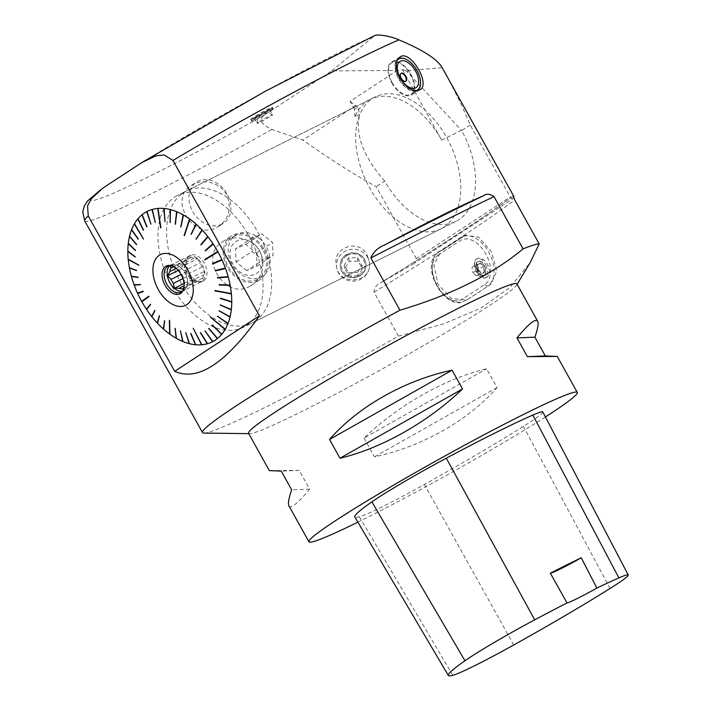 <?xml version="1.0" encoding="UTF-8"?>
<svg xmlns="http://www.w3.org/2000/svg" width="711" height="711" viewBox="0 0 711 711"><rect width="100%" height="100%" fill="white"/><g stroke="black" fill="none" stroke-linecap="round" stroke-linejoin="round"><path stroke-width="0.53" stroke-dasharray="3.56 2.67" d="M142.609 301.206L141.862 301.74M143.098 291.146L137.516 293.163M135.01 284.649L134.068 284.729M132.344 276.321L131.331 276.17M130.415 267.994L129.366 267.612M128.193 259.195L129.251 259.791M128.878 251.845L127.838 251.063M129.304 244.273L128.3 243.322M130.513 237.207L129.571 236.114M132.504 230.755L131.642 229.537M134.459 223.707L135.232 225.014M138.672 220.081L138.005 218.712M142.76 216.037L142.2 214.633M147.435 212.945L146.99 211.523M152.625 210.856L152.305 209.443M158.046 208.421L158.251 209.816M164.223 209.825L164.134 208.474M170.436 210.9L170.462 209.603M176.808 213.016L176.941 211.789M183.225 216.144L183.465 214.998M189.935 219.184L189.588 220.232M195.792 225.218L196.245 224.267M201.755 231.013L202.288 230.177M207.354 237.545L207.985 236.816M212.527 244.691L213.229 244.086M205.23 259.764L217.948 251.872M212.385 263.594L221.876 259.631M215.255 270.518L225.369 268.047M217.53 277.548L228.133 276.606M219.184 284.578L230.142 285.164M230.328 293.403L231.351 293.59M220.508 298.193L231.75 301.748M220.17 304.575L231.333 309.507M219.157 310.52L230.097 316.75M217.504 315.951L228.071 323.354M224.258 328.366L225.28 329.229M212.34 324.918L221.779 334.268M208.918 328.322L217.61 338.4M204.75 331.05L205.186 330.748L212.847 341.556M200.671 332.668L207.559 343.689M201.133 343.413L201.835 344.764M190.983 333.566L195.765 344.755M185.793 332.686L189.446 343.68M180.478 330.935L182.967 341.547M175.119 328.349L176.444 338.392M169.947 332.944L169.973 334.259M164.605 320.821L163.654 329.22M159.628 316.004L157.593 323.345M154.936 310.574L151.878 316.742M150.599 304.628L146.608 309.498M545.426 416.948A153.558 8.843 -29.1 0 1 357.882 522.15M248.539 433.266A153.558 8.843 150.9 0 0 249.641 433.666A153.558 8.843 150.9 0 0 348.994 387.06A153.558 8.843 150.9 0 0 490.403 304.948A153.558 8.843 150.9 0 0 516.648 285.049A153.558 8.843 150.9 0 0 516.897 283.902M364.059 438.083L374.501 456.835C421.534 446.952 468.673 420.308 497.051 387.566L486.608 368.813C445.379 378.465 398.249 405.11 364.059 438.083L486.608 368.813M288.906 505.797C290.915 508.907 297.82 503.361 309.632 489.141L299.198 470.389L269.318 470.602M542.831 411.998A73.713 4.239 -29.1 0 1 523.42 426.378A171.991 9.901 -29.1 0 1 424.396 484.467A73.713 4.239 -29.1 0 1 359.402 516.835A171.991 9.901 -29.1 0 1 354.816 516.959M497.051 387.566L374.501 456.835M309.632 489.141L291.679 489.861M299.198 470.389L281.245 471.109M174.728 197A73.713 45.806 63.5 0 1 177.652 195.321A73.713 45.806 63.5 0 1 251.516 240.878A73.713 45.806 63.5 0 1 243.375 327.282A73.713 45.806 63.5 0 1 170.747 284.142A73.713 45.806 63.5 0 1 174.728 197M217.068 227.324L218.908 226.249C229.306 218.277 231.866 207.808 226.613 194.85C219.975 182.034 201.755 178.061 191.339 185.438C167.796 198.671 193.73 241.464 217.068 227.324M221.859 224.187A24.627 19.241 -123.2 0 1 193.205 212.287A24.627 19.241 -123.2 0 1 196.405 182.105A24.627 19.241 -123.2 0 1 197.951 181.225A24.627 19.241 -123.2 0 1 226.569 193.072A24.627 19.241 -123.2 0 1 223.405 223.298A24.627 19.241 -123.2 0 1 221.859 224.187M203.897 433.079A193.445 11.136 150.9 0 0 398.489 336.134L442.98 324.1L480.938 308.094L510.089 287.377L530.13 262.661M249.845 286.222L251.801 285.075C262.83 276.615 265.576 265.514 260.03 251.765C253 238.158 233.617 233.99 222.57 241.811C197.685 255.8 225.156 301.171 249.845 286.222M367.16 255.196L369.285 261.426C373.595 283.422 337.787 286.96 336.303 265.114C332.241 246.788 359.642 238.416 367.16 255.196M512.267 199.124L510.267 196.991L416.282 258.591L414.566 263.159L512.267 199.124A193.445 11.136 150.9 0 0 513.538 197.418M416.282 258.591L376.226 186.629C354.309 174.657 329.868 159.14 302.904 140.076L271.878 129.464C261.293 124.576 258.662 119.857 263.977 115.298L331.753 70.878L397.129 70.505L402.497 69.714L405.252 70.46L409.163 70.433L442.198 67.705C453.911 88.839 463.252 107.948 470.211 125.029L510.267 196.991M513.191 195.969A494.625 28.476 -29.1 0 1 380.9 282.658A193.445 11.136 150.9 0 0 414.566 263.159M398.489 336.134L374.039 292.203C374.164 287.822 376.457 284.64 380.9 282.658L380.225 283.058C440.349 246.113 484.689 217.051 513.244 195.872M270.322 108.987A12.443 0.72 150.9 0 0 272.473 107.29A12.443 0.72 150.9 0 0 264.856 110.747A12.443 0.72 150.9 0 0 252.885 117.679A12.443 0.72 150.9 0 0 250.734 119.386A12.443 0.72 150.9 0 0 258.351 115.92A12.443 0.72 150.9 0 0 270.322 108.987M331.753 70.878L374.733 35.559M470.211 125.029L461.697 130.611A73.713 45.806 63.5 0 1 455.875 221.432A73.713 45.806 63.5 0 1 384.74 181.047L376.226 186.629M464.256 235.874L465.314 235.27L478.796 237.19L491.541 251.925L496.749 271.087L491.097 284.098A489.71 28.191 -29.1 0 1 468.078 299.091L466.887 299.766L451.663 298.718L437.976 284.418L433.879 264.714L441.238 250.867A489.71 28.191 150.9 0 0 464.256 235.874L441.238 250.867M354.896 116.746L354.46 109.21L357.802 107.548L359.686 114.355L354.896 116.746A73.713 45.806 -116.5 0 1 367.409 101.024A73.713 45.806 -116.5 0 1 370.333 99.344L177.652 195.321M354.46 109.21L350.079 101.344L397.129 70.505M357.802 107.548L350.079 101.344M257.418 279.432A24.574 19.197 -123.2 0 1 228.826 267.558A24.574 19.197 -123.2 0 1 232.017 237.447A24.574 19.197 -123.2 0 1 261.541 247.472A24.574 19.197 -123.2 0 1 258.955 278.543A24.574 19.197 -123.2 0 1 257.418 279.432M258.164 280.765A26.103 20.397 -123.2 0 1 227.787 268.154A26.103 20.397 -123.2 0 1 231.182 236.159A26.103 20.397 -123.2 0 1 262.546 246.815A26.103 20.397 -123.2 0 1 259.799 279.832A26.103 20.397 -123.2 0 1 258.164 280.765M258.813 237.998A24.574 19.197 -123.2 0 1 262.617 276.144A24.574 19.197 -123.2 0 1 261.079 277.023A24.574 19.197 -123.2 0 1 232.488 265.159A24.574 19.197 -123.2 0 1 235.688 235.048A24.574 19.197 -123.2 0 1 258.813 237.998M402.497 69.714L441.673 140.111A73.713 45.806 -116.5 0 0 370.333 99.344M405.252 70.46L407.119 71.775L461.697 130.611M409.163 70.433L407.119 71.775M355.811 105.397L302.904 140.076M384.74 181.047C363.294 156.802 354.94 134.566 359.686 114.355M367.427 257.053A16.584 15.918 -8.4 0 1 369.48 262.741A16.584 15.918 -8.4 0 1 355.393 280.907A16.584 15.918 -8.4 0 1 336.659 267.585A16.584 15.918 -8.4 0 1 347.679 250.156A16.584 15.918 -8.4 0 1 367.427 257.053M341.947 271.789A12.896 12.38 -8.4 0 1 340.356 267.363A12.896 12.38 -8.4 0 1 348.923 253.809A12.896 12.38 -8.4 0 1 364.29 259.177A12.896 12.38 -8.4 0 1 365.881 263.594A12.896 12.38 -8.4 0 1 357.313 277.148A12.896 12.38 -8.4 0 1 341.947 271.789M364.236 258.857A12.896 12.38 -8.4 0 1 365.827 263.283A12.896 12.38 -8.4 0 1 354.878 277.406A12.896 12.38 -8.4 0 1 340.311 267.043A12.896 12.38 -8.4 0 1 348.879 253.489A12.896 12.38 -8.4 0 1 364.236 258.857M253.845 119.404A12.443 0.72 -29.1 0 1 265.487 112.649A12.443 0.72 -29.1 0 1 273.388 108.987A12.443 0.72 -29.1 0 1 273.433 109.014A12.443 0.72 -29.1 0 1 262.91 115.689A12.443 0.72 -29.1 0 1 251.694 121.11A12.443 0.72 -29.1 0 1 251.694 121.066A12.443 0.72 -29.1 0 1 253.845 119.404M477.285 270.811A7.679 4.239 67.3 0 1 477.89 261.328A7.679 4.239 67.3 0 1 484.422 266.003A7.679 4.239 67.3 0 1 483.818 275.495A7.679 4.239 67.3 0 1 477.285 270.811M484.573 265.941A7.679 4.239 67.3 0 1 483.969 275.433A7.679 4.239 67.3 0 1 477.09 269.984A7.679 4.239 67.3 0 1 478.041 261.266A7.679 4.239 67.3 0 1 484.573 265.941M474.584 265.212C476.53 273.815 480.494 277.868 486.484 277.379C490.092 274.988 490.439 270.651 487.524 264.376C484.449 259.471 481.134 257.498 477.588 258.457C475.41 259.506 474.415 261.755 474.584 265.212M485.853 265.079A10.443 5.768 67.3 0 1 485.035 277.983A10.443 5.768 67.3 0 1 475.686 270.571A10.443 5.768 67.3 0 1 476.974 258.715A10.443 5.768 67.3 0 1 485.853 265.079M391.797 82.814A19.197 10.389 58.8 0 0 411.296 94.981A19.197 10.389 58.8 0 0 410.229 73.18A19.197 10.389 58.8 0 0 391.397 62.15A19.197 10.389 58.8 0 0 391.797 82.814M392.179 82.645A18.424 9.981 58.8 0 0 410.905 94.323A18.424 9.981 58.8 0 0 409.874 73.393A18.424 9.981 58.8 0 0 391.797 62.808A18.424 9.981 58.8 0 0 392.179 82.645M251.561 238.354L252.103 251.463L262.839 260.093L273.033 255.605L272.5 242.495L261.764 233.866L251.561 238.354L235.528 248.859L245.73 244.371L256.467 253L257 266.11L246.806 270.598L262.839 260.093M257 266.11L273.033 255.605M256.467 253L272.5 242.495M245.73 244.371L261.764 233.866M246.806 270.598L236.07 261.968L235.528 248.859M236.07 261.968L252.103 251.463M253.756 243.846A19.046 14.878 -123.2 0 1 255 274.339A19.046 14.878 -123.2 0 1 230.044 254.271A19.046 14.878 -123.2 0 1 253.756 243.846M269.576 110.045A10.949 0.631 -29.1 0 1 258.751 116.302A10.949 0.631 -29.1 0 1 252.334 119.155A10.949 0.631 -29.1 0 1 254.227 117.697A10.949 0.631 -29.1 0 1 264.474 111.751A10.949 0.631 -29.1 0 1 271.433 108.525A10.949 0.631 -29.1 0 1 269.576 110.045M255.702 116.96A8.843 0.507 150.9 0 0 254.174 118.177A8.843 0.507 150.9 0 0 262.146 114.32A8.843 0.507 150.9 0 0 269.629 109.574A8.843 0.507 150.9 0 0 264.216 112.036A8.843 0.507 150.9 0 0 255.702 116.96M258.617 122.203A8.843 0.507 150.9 0 0 257.089 123.394A8.843 0.507 150.9 0 0 257.089 123.412A8.843 0.507 150.9 0 0 265.07 119.555A8.843 0.507 150.9 0 0 272.544 114.809A8.843 0.507 150.9 0 0 272.535 114.8A8.843 0.507 150.9 0 0 267.025 117.333A8.843 0.507 150.9 0 0 258.617 122.203M224.374 328.162L210.518 316.839M230.32 293.243L215.086 290.541M205.319 250.903L212.562 244.744M201.009 244.931L207.416 237.625M196.343 239.474L201.844 231.111M191.375 234.612L195.916 225.316M189.73 220.339L184.433 235.741M180.887 226.996L183.394 216.242M175.528 224.356L177.003 213.096M170.205 222.561L170.658 210.954M164.996 221.628L164.445 209.843M158.482 209.789L160.917 227.778M155.282 222.41L152.856 210.794M154.998 222.49L155.513 222.365M150.919 224.116L147.657 212.829M150.661 224.241L151.159 224.063M146.981 226.658L142.955 215.868M146.75 226.845L147.221 226.605M143.524 230.009L138.841 219.877M143.329 230.24L143.773 229.955M135.374 224.765L143.524 239.012M138.29 238.896L132.61 230.48M136.592 244.291L130.584 236.923M135.543 250.21L129.331 243.989M135.499 250.592L135.801 250.139M135.161 256.564L128.878 251.57M135.161 256.964L135.419 256.475M129.233 259.542L138.876 265.159M136.405 270.153L130.38 267.789M136.485 270.58L136.663 270.056M138.023 277.183L132.308 276.17M138.138 277.61L138.272 277.077M140.263 284.213L134.983 284.56M140.423 284.64L140.511 284.107M142.627 301.242L149.221 296.496L148.999 296.087M170.178 333.103L169.609 320.181M201.4 343.386L193.09 328.135M203.746 280.649A14.344 8.914 -116.5 0 0 204.519 263.701A14.344 8.914 -116.5 0 0 190.388 255.302A14.344 8.914 -116.5 0 0 188.806 272.117A14.344 8.914 -116.5 0 0 203.177 280.978A14.344 8.914 -116.5 0 0 203.746 280.649M201.595 281.725A14.344 8.914 63.5 0 1 201.026 282.054A14.344 8.914 63.5 0 1 186.646 273.193A14.344 8.914 63.5 0 1 188.237 256.378A14.344 8.914 63.5 0 1 202.368 264.768A14.344 8.914 63.5 0 1 201.595 281.725M197.622 258.742L199.987 262.99A12.594 7.83 63.5 0 1 202.2 266.963L204.564 271.22L203.542 274.784A12.594 7.83 63.5 0 1 202.591 278.117L201.569 281.689L198.182 281.005A12.594 7.83 63.5 0 1 195.018 280.374L191.632 279.69L189.268 275.441A12.594 7.83 63.5 0 1 187.055 271.469L184.691 267.212L185.713 263.648A12.594 7.83 63.5 0 1 186.664 260.315L187.686 256.742L191.072 257.426A12.594 7.83 63.5 0 1 194.236 258.057L197.622 258.742L180.487 267.274L184.051 270.935L199.987 262.99M187.055 271.469L181.074 274.446M178.212 270.438L184.691 267.212M176.132 268.42L185.713 263.648M184.051 283.467L191.632 279.69M182.949 278.588L189.268 275.441M195.018 280.374L184.131 285.795M202.591 278.117L186.655 286.062L184.433 290.221L201.569 281.689M183.865 288.142L198.182 281.005M184.433 290.221L183.491 289.528M202.2 266.963L186.264 274.899L187.428 279.752L204.564 271.22M187.428 279.752L187.606 282.72L203.542 274.784M186.664 260.315L173.724 266.758M170.658 265.772L170.551 265.274L187.686 256.742M170.551 265.274L175.137 265.363L191.072 257.426M194.236 258.057L178.301 265.994L179.847 266.758A14.433 8.967 -116.5 0 0 170.96 264.874A14.433 8.967 -116.5 0 0 170.391 265.203A14.433 8.967 -116.5 0 0 169.574 265.861M183.465 289.59A14.433 8.967 -116.5 0 0 183.785 288.95A14.433 8.967 -116.5 0 0 182.416 275.299A14.433 8.967 -116.5 0 0 172.338 265.985A14.433 8.967 -116.5 0 0 171.635 265.852M182.212 291.243A14.433 8.967 -116.5 0 0 183.838 290.719A14.433 8.967 -116.5 0 0 187.686 282.489A14.433 8.967 -116.5 0 0 179.847 266.758M186.655 286.062A12.594 7.83 -116.5 0 0 187.606 282.72M186.264 274.899A12.594 7.83 -116.5 0 0 184.051 270.935M178.301 265.994A12.594 7.83 -116.5 0 0 175.137 265.363M405.661 81.303A4.604 2.497 -121.2 0 1 405.448 81.463A4.604 2.497 -121.2 0 1 400.764 78.53A4.604 2.497 -121.2 0 1 400.675 73.588A4.604 2.497 -121.2 0 1 400.906 73.473M397.333 60.097A18.122 9.812 58.8 0 0 399.644 79.739A18.122 9.812 58.8 0 0 415.997 90.635M406.061 59.36A18.424 9.981 -121.2 0 1 416.939 70.647A18.424 9.981 -121.2 0 1 420.557 83.267M416.966 90.626A18.424 9.981 -121.2 0 1 398.587 78.761A18.424 9.981 -121.2 0 1 397.813 59.182M484.342 271.7L483.524 266.643A5.439 3.004 -112.7 0 0 480.201 263.292A5.439 3.004 -112.7 0 0 477.676 264.999A5.439 3.004 -112.7 0 0 478.485 270.056L481.818 273.406L484.342 271.7A5.439 3.004 -112.7 0 0 483.524 266.643L477.863 269.007L474.53 265.656L472.975 266.634L472.006 267.363L472.815 272.429L478.485 270.056A5.439 3.004 -112.7 0 0 481.818 273.406A5.439 3.004 -112.7 0 0 484.342 271.7L476.148 275.779L472.815 272.429M478.485 270.056L477.676 264.999L480.201 263.292L483.524 266.643M480.201 263.292L474.53 265.656M477.676 264.999L472.006 267.363M476.148 275.779L481.818 273.406M477.863 269.007L478.672 274.064M477.783 261.799A7.332 4.053 67.3 0 1 484.413 266.047A7.332 4.053 67.3 0 1 484.227 274.899A7.332 4.053 67.3 0 1 477.605 270.642A7.332 4.053 67.3 0 1 477.783 261.799M357.989 275.904L349.128 275.992L344.711 268.669L349.154 261.248L358.015 261.159L362.432 268.491L357.989 275.904L357.491 272.491L361.926 265.07L357.509 257.738L348.648 257.826L344.213 265.247L348.63 272.58L349.128 275.992M344.213 265.247L344.711 268.669M348.648 257.826L349.154 261.248M357.509 257.738L358.015 261.159M361.926 265.07L362.432 268.491M348.63 272.58L357.491 272.491M347.217 255.445A11.749 11.278 -8.4 0 1 363.241 259.417A11.749 11.278 -8.4 0 1 358.922 274.881A11.749 11.278 -8.4 0 1 342.889 270.909A11.749 11.278 -8.4 0 1 347.217 255.445M444.011 227.12A73.713 45.806 -116.5 0 0 447.992 139.987A73.713 45.806 -116.5 0 0 375.355 96.847A73.713 45.806 -116.5 0 0 367.223 183.242A73.713 45.806 -116.5 0 0 441.087 228.8A73.713 45.806 -116.5 0 0 444.011 227.12M254.92 321.31A73.713 45.806 -116.5 0 0 258.893 234.177A73.713 45.806 -116.5 0 0 186.264 191.037A73.713 45.806 -116.5 0 0 178.123 277.432A73.713 45.806 -116.5 0 0 251.996 322.99A73.713 45.806 -116.5 0 0 254.92 321.31M610.065 588.477L523.42 426.378M513.706 644.993L424.396 484.467M452.791 675.334L359.402 516.835M84.707 220.925A193.445 11.136 150.9 0 0 271.878 129.464M138.565 164.685A178.088 10.247 -29.1 0 1 374.128 35.914M263.977 115.298A178.088 10.247 -29.1 0 1 118.302 191.055A178.088 10.247 -29.1 0 1 107.69 184.913M374.039 292.203A489.71 28.191 150.9 0 0 514.746 199.987M461.395 130.282L441.673 140.111M437.967 255.24L460.408 240.531A25.187 15.651 63.5 0 1 485.782 253.88A25.187 15.651 63.5 0 1 484.866 284.462L462.417 299.18A25.187 15.651 63.5 0 1 437.043 285.822A25.187 15.651 63.5 0 1 437.967 255.24A2.453 1.92 56.8 0 1 438.34 252.325L460.781 237.616A2.453 1.92 56.8 0 0 460.408 240.531M468.078 299.091L491.097 284.098M484.866 284.462A2.453 1.92 56.8 0 0 487.782 285.751A27.64 17.18 -116.5 0 0 489.275 253.072A27.64 17.18 -116.5 0 0 462.034 236.896A27.64 17.18 -116.5 0 0 460.941 237.527A2.453 1.92 56.8 0 0 460.781 237.616L465.314 235.261M466.896 299.766L464.239 301.091C445.966 312.351 418.192 265.416 438.34 252.325A2.453 1.92 56.8 0 1 438.491 252.236A27.64 17.18 -116.5 0 0 436.998 284.915A27.64 17.18 -116.5 0 0 464.239 301.091A27.64 17.18 -116.5 0 0 465.332 300.46A2.453 1.92 56.8 0 1 462.417 299.18M218.908 226.249L223.405 223.298M191.33 185.438L196.405 182.105M516.648 285.049L517.11 284.293M249.641 433.666L248.752 433.657M100.233 190.13L102.304 188.602M141.871 162.57L143.631 161.477M258.955 278.543L262.617 276.144M232.017 237.447L235.688 235.048M251.801 285.075L259.799 279.832M222.561 241.811L231.182 236.159M455.875 221.432L243.375 327.282M336.294 265.114L336.659 267.585M369.285 261.426L369.48 262.741M250.734 119.386L251.694 121.11M272.473 107.29L273.433 109.014M477.588 258.457L476.974 258.715M486.484 277.379L485.035 277.983M400 56.933L391.397 62.15M419.908 89.755L411.296 94.981M252.334 119.155L251.694 121.066M271.433 108.525L273.388 108.987M254.174 118.177L257.089 123.412A9.954 9.954 0 0 1 272.535 114.8M269.629 109.574L272.544 114.809M190.388 255.302L188.237 256.378M203.177 280.978L201.026 282.054M172.338 265.985L170.898 265.647M183.785 288.95L183.18 290.31M180.816 292.221L183.838 290.719M167.947 266.376L170.96 264.874M187.668 281.556L187.686 282.489M397.831 59.146L391.797 62.808M416.993 90.626L410.905 94.323M401.12 73.313L400.675 73.588M405.901 81.187L405.448 81.463M375.355 96.847L186.264 191.037M441.087 228.8L251.996 322.99"/><path stroke-width="1.07" d="M442.198 67.705L442.126 67.572C437.212 59.102 422.805 49.868 398.898 39.869A193.445 11.136 150.9 0 0 172.933 160.446L259.417 315.835L174.728 371.329L88.244 215.948A193.445 11.136 150.9 0 0 84.707 220.925L202.511 432.581A193.445 11.136 150.9 0 0 203.897 433.079L248.752 433.657M172.933 160.446L164.25 154.98L156.029 155.789L141.871 162.561L107.69 184.913L102.295 188.593L91.381 198.698L87.551 205.888L88.244 215.948M140.387 284.551L134.219 285.155A72.877 45.291 63.5 0 0 137.516 293.163L143.098 291.146L143.284 291.563L137.712 293.581A72.877 45.291 63.5 0 0 141.64 301.34L142.609 301.206M134.219 285.155L140.423 284.64L134.068 284.729A72.877 45.291 63.5 0 1 131.455 276.597L132.344 276.321M131.455 276.597L138.023 277.183L131.331 276.17A72.877 45.291 63.5 0 1 129.446 268.038L130.415 267.994M129.446 268.038L136.485 270.58L129.366 267.612A72.877 45.291 63.5 0 1 128.238 259.613L138.876 265.159L128.193 259.195A72.877 45.291 63.5 0 1 127.838 251.463L128.878 251.845M129.251 259.791L128.238 259.613M127.838 251.463L135.161 256.964L127.838 251.063A72.877 45.291 63.5 0 1 128.256 243.704L129.304 244.273M128.256 243.704L135.499 250.592L128.3 243.322A72.877 45.291 63.5 0 1 129.491 236.461L130.513 237.207M129.491 236.461L136.512 244.637L129.571 236.114A72.877 45.291 63.5 0 1 131.517 229.849L132.504 230.755M131.517 229.849L138.174 239.207L131.642 229.537A72.877 45.291 63.5 0 1 134.299 223.983L143.524 239.012L134.459 223.707A72.877 45.291 63.5 0 1 137.81 218.944L138.672 220.081M143.498 239.047L134.299 223.983M137.81 218.944L143.329 230.24L138.005 218.712A72.877 45.291 63.5 0 1 141.978 214.811L142.76 216.037M141.978 214.811L146.75 226.845L142.2 214.633A72.877 45.291 63.5 0 1 146.742 211.656L147.435 212.945M146.742 211.656L150.919 224.116L146.99 211.523A72.877 45.291 63.5 0 1 152.021 209.523L152.625 210.856M152.021 209.523L155.282 222.41L152.305 209.443A72.877 45.291 63.5 0 1 157.744 208.447L160.624 227.804L158.046 208.421A72.877 45.291 63.5 0 1 163.814 208.447L164.223 209.825M158.251 209.816L157.744 208.447M163.814 208.447L164.996 221.628L164.134 208.474A72.877 45.291 63.5 0 1 170.142 209.523L170.436 210.9M170.142 209.523L170.205 222.561L170.462 209.603A72.877 45.291 63.5 0 1 176.612 211.656L176.808 213.016M176.612 211.656L175.199 224.223L176.941 211.789A72.877 45.291 63.5 0 1 183.145 214.82L183.225 216.144M183.145 214.82L180.887 226.996L183.465 214.998A72.877 45.291 63.5 0 1 189.615 218.944L184.105 235.51L189.935 219.184A72.877 45.291 63.5 0 1 195.934 223.992L195.792 225.218M189.588 220.232L189.615 218.944M195.934 223.992L191.063 234.337L196.245 224.267A72.877 45.291 63.5 0 1 201.995 229.857L201.755 231.013M201.995 229.857L196.04 239.154L202.288 230.177A72.877 45.291 63.5 0 1 207.71 236.47L207.354 237.545M207.71 236.47L201.009 244.931L207.985 236.816A72.877 45.291 63.5 0 1 212.98 243.713L212.527 244.691M212.98 243.713L205.319 250.903L213.229 244.086A72.877 45.291 63.5 0 1 217.726 251.472L204.839 259.462L205.07 259.862L217.948 251.872A72.877 45.291 63.5 0 1 221.876 259.631L212.385 263.594L212.58 264.012L222.072 260.048A72.877 45.291 63.5 0 1 225.369 268.047L215.255 270.518L215.406 270.944L225.52 268.482A72.877 45.291 63.5 0 1 228.133 276.606L217.53 277.548L228.249 277.041A72.877 45.291 63.5 0 1 230.142 285.164L219.184 284.578L230.222 285.6A72.877 45.291 63.5 0 1 231.351 293.59L214.909 290.506L231.395 294.007A72.877 45.291 63.5 0 1 231.75 301.748L220.508 298.193L231.75 302.148A72.877 45.291 63.5 0 1 231.333 309.507L220.126 304.948L231.288 309.889A72.877 45.291 63.5 0 1 230.097 316.75L219.077 310.867L230.017 317.097A72.877 45.291 63.5 0 1 228.071 323.354L217.379 316.262L227.947 323.674A72.877 45.291 63.5 0 1 225.28 329.229L210.305 317.062L225.12 329.504A72.877 45.291 63.5 0 1 221.779 334.268L212.34 324.918L221.583 334.499A72.877 45.291 63.5 0 1 217.61 338.4L208.687 328.5L217.388 338.578A72.877 45.291 63.5 0 1 215.175 340.178A72.877 45.291 63.5 0 1 212.847 341.556L205.008 330.917L212.589 341.689A72.877 45.291 63.5 0 1 207.559 343.689L200.386 332.748L207.283 343.769A72.877 45.291 63.5 0 1 201.835 344.764L193.196 328.269L201.542 344.782A72.877 45.291 63.5 0 1 195.765 344.755L190.672 333.53L195.454 344.728A72.877 45.291 63.5 0 1 189.446 343.68L185.793 332.686L189.126 343.6A72.877 45.291 63.5 0 1 182.967 341.547L180.478 330.935L182.647 341.413A72.877 45.291 63.5 0 1 176.444 338.392L175.119 328.349L176.115 338.205A72.877 45.291 63.5 0 1 169.973 334.259L169.396 320.332L169.653 334.028A72.877 45.291 63.5 0 1 163.654 329.22L164.605 320.821L163.343 328.944A72.877 45.291 63.5 0 1 157.593 323.345L159.335 315.684L157.3 323.034A72.877 45.291 63.5 0 1 151.878 316.742L154.936 310.574L151.603 316.386A72.877 45.291 63.5 0 1 146.608 309.498L150.599 304.628L146.359 309.116A72.877 45.291 63.5 0 1 141.862 301.74L148.981 296.62L148.759 296.22L141.64 301.34M217.175 252.352L217.726 251.472M221.041 259.977L222.072 260.048M224.463 268.269L225.52 268.482M227.182 276.695L228.249 277.041M229.146 285.111L230.222 285.6M231.395 294.007L230.328 293.403M230.711 301.42L231.75 302.148M230.275 309.036L231.288 309.889M229.04 316.146L230.017 317.097M227.022 322.625L227.947 323.674M225.12 329.504L224.258 328.366M220.783 333.281L221.583 334.499M216.668 337.307L217.388 338.578M206.759 342.409L207.283 343.769M201.542 344.782L201.133 343.413M195.169 343.369L195.454 344.728M188.975 342.267L189.126 343.6M182.638 340.134L182.647 341.413M176.266 337.014L176.115 338.205M169.653 334.028L169.947 332.944M163.797 328.002L163.343 328.944M157.895 322.252L157.3 323.034M152.341 315.808L151.603 316.386M147.221 308.752L146.359 309.116M357.882 522.15A153.558 8.843 -29.1 0 1 308.938 541.782A153.558 8.843 -29.1 0 1 438.811 459.377A153.558 8.843 -29.1 0 1 577.288 392.419A153.558 8.843 -29.1 0 1 550.794 413.464A153.558 8.843 -29.1 0 1 545.426 416.948M537.667 321.23C538.778 323.309 537.854 328.624 534.894 337.165L545.337 355.927L557.264 356.433L527.384 356.646L516.941 337.885C528.753 323.674 535.667 318.128 537.667 321.23L516.897 283.902A153.558 8.843 150.9 0 0 405.27 336.116A153.558 8.843 150.9 0 0 248.539 433.266L269.318 470.602L281.245 471.109L291.679 489.861C288.728 498.411 287.804 503.726 288.906 505.797L308.938 541.782M452.08 370.2L462.514 388.953C428.333 421.925 381.194 448.57 339.965 458.222L329.531 439.469C357.909 406.728 405.039 380.083 452.08 370.2L329.531 439.469M581.251 557.797L596.867 588.059A167.361 9.634 -29.1 0 1 618.89 577.892A69.083 3.973 -29.1 0 1 628.257 574.995A69.083 3.973 -29.1 0 1 610.065 588.477A167.361 9.634 -29.1 0 1 513.706 644.993A69.083 3.973 -29.1 0 1 452.791 675.334A167.361 9.634 -29.1 0 1 448.33 675.45A167.361 9.634 -29.1 0 1 464.95 660.759A69.083 3.973 -29.1 0 1 534.699 619.841A167.361 9.634 -29.1 0 1 567.023 602.928L550.332 573.199A30.715 1.769 150.9 0 0 581.251 557.797A168.214 9.687 150.9 0 0 550.332 573.199M448.33 675.45L354.816 516.959A171.991 9.901 -29.1 0 1 371.889 501.859A73.713 4.239 -29.1 0 1 446.312 458.195A171.991 9.901 -29.1 0 1 532.841 415.082A73.713 4.239 -29.1 0 1 542.831 411.998L628.257 574.995M596.867 588.059A30.715 1.769 -29.1 0 1 567.023 602.928M527.384 356.646L545.337 355.927M516.941 337.885L534.894 337.165M339.965 458.222L462.514 388.953M517.11 284.293L530.139 262.661L539.205 243.926A193.445 11.136 150.9 0 0 523.083 248.868C492.35 274.499 451.298 294.941 399.946 310.2A193.445 11.136 150.9 0 0 202.511 432.581M399.724 78.006C406.612 88.262 413.331 92.181 419.908 89.755C431.088 84.369 410.274 49.317 400 56.933C395.129 60.995 395.04 68.025 399.724 78.006M399.946 310.2L370.875 257.96C373.426 251.863 378.056 247.517 384.749 244.931A193.445 11.136 -29.1 0 1 483.498 195.738C486.493 193.516 489.995 193.81 494.012 196.618L523.083 248.868M513.226 195.881L514.746 199.987L539.205 243.926M513.538 197.418A193.445 11.136 150.9 0 0 513.715 196.2A193.445 11.136 150.9 0 0 513.324 195.872A494.625 28.476 -29.1 0 1 513.191 195.969M259.417 315.835C226.089 363.179 197.862 381.683 174.728 371.329M398.898 39.869C394.001 37.345 377.701 33.266 374.128 35.914M205.008 330.917L212.589 341.689M186.842 304.646A28.316 17.597 -116.5 0 0 179.021 259.204A28.316 17.597 -116.5 0 0 153.416 275.984A28.316 17.597 -116.5 0 0 186.842 304.646M143.284 291.563L137.712 293.581M212.145 325.149L220.739 333.335M224.214 328.438L210.305 317.062M217.379 316.262L226.978 322.723M219.077 310.867L229.004 316.288M220.126 304.948L230.257 309.223M220.508 298.593L230.702 301.642M230.355 293.661L214.953 290.923M219.264 285.004L229.209 285.422M217.646 277.974L227.28 277.041M215.406 270.944L224.605 268.642M212.58 264.012L221.219 260.386M216.962 251.97L205.23 259.764M205.248 250.45L212.305 244.371M200.92 244.513L207.141 237.27M196.236 239.092L201.542 230.799M191.259 234.283L195.605 225.04M189.41 220.108L184.487 235.581M180.763 226.765L183.074 216.055M175.413 224.178L176.675 212.962M170.098 222.427L170.329 210.874M164.908 221.556L164.134 209.816M158.189 209.816L160.917 227.76M155.229 222.419L152.581 210.874M150.883 224.134L147.399 212.962M146.955 226.676L142.733 216.055M143.506 230.035L138.654 220.099M138.281 238.94L132.486 230.799M136.574 244.353L130.495 237.27M135.534 250.299L129.286 244.362M135.161 256.689L128.878 251.97M129.269 259.959L138.894 265.327M136.45 270.384L130.46 268.216M138.103 277.468L132.424 276.606M142.404 300.833L148.777 296.256M150.403 304.344L147.026 308.458M154.758 310.36L152.172 315.586M159.477 315.844L157.744 322.101M164.49 320.714L163.672 327.887M169.849 332.872L169.618 320.501M175.039 328.304L176.186 336.97M180.416 330.917L182.585 340.116M185.749 332.677L188.93 342.258M190.948 333.557L195.134 343.36M201.097 343.413L193.17 328.278M200.635 332.677L206.732 342.418M208.874 328.349L216.624 337.334M181.074 274.446L171.12 279.405L167.556 275.752L178.212 270.438M167.556 275.752L169.778 271.584L176.132 268.42M184.131 285.795L179.083 288.31L174.497 288.222L184.051 283.467M174.497 288.222L173.333 283.378L182.949 278.588M183.491 289.528L182.247 288.95L183.865 288.142M173.724 266.758L170.729 268.251L170.551 265.274M171.635 265.852A14.433 8.967 -116.5 0 0 167.947 266.376A14.433 8.967 -116.5 0 0 167.378 266.705A14.433 8.967 -116.5 0 0 166.596 283.769A14.433 8.967 -116.5 0 0 180.816 292.221A14.433 8.967 -116.5 0 0 183.465 289.59M165.565 266.421A15.5 9.634 63.5 0 1 170.898 265.647A15.5 9.634 63.5 0 1 181.714 275.646A15.5 9.634 63.5 0 1 183.18 290.31A15.5 9.634 63.5 0 1 166.667 287.839A15.5 9.634 63.5 0 1 165.565 266.421M169.574 265.861A14.433 8.967 -116.5 0 0 169.369 281.796A14.433 8.967 -116.5 0 0 182.212 291.243M170.729 268.251A12.594 7.83 -116.5 0 0 169.778 271.584M171.12 279.405A12.594 7.83 -116.5 0 0 173.333 283.378M179.083 288.31A12.594 7.83 -116.5 0 0 182.247 288.95M400.906 73.473A4.604 2.497 -121.2 0 1 405.35 76.504A4.604 2.497 -121.2 0 1 405.661 81.303M415.997 90.635A18.122 9.812 58.8 0 0 420.557 83.125A18.122 9.812 58.8 0 0 417.01 70.585A18.122 9.812 58.8 0 0 406.185 59.413A18.122 9.812 58.8 0 0 397.333 60.097M420.557 83.267A18.424 9.981 -121.2 0 1 420.557 83.409A18.424 9.981 -121.2 0 1 417.304 90.439A18.424 9.981 -121.2 0 1 416.966 90.626M397.813 59.182A18.424 9.981 -121.2 0 1 398.196 58.924A18.424 9.981 -121.2 0 1 405.937 59.297A18.424 9.981 -121.2 0 1 406.061 59.36M401.208 78.263A4.604 2.497 -121.2 0 1 401.12 73.313A4.604 2.497 -121.2 0 1 405.643 75.961A4.604 2.497 -121.2 0 1 405.901 81.187A4.604 2.497 -121.2 0 1 401.208 78.263M400.311 77.908A15.358 8.31 -121.2 0 1 405.368 61.253A15.358 8.31 -121.2 0 1 418.237 84.476A15.358 8.31 -121.2 0 1 400.311 77.908M464.95 660.759L371.889 501.859M534.699 619.841L446.312 458.195M618.89 577.892L532.841 415.082M384.749 244.931A496.002 28.556 -29.1 0 1 483.498 195.738M494.012 196.618A491.088 28.271 150.9 0 0 370.875 257.96M557.264 356.433L577.288 392.419M442.126 67.572L513.715 196.2M84.707 220.925L82.743 211.789L84.369 205.852L87.8 200.769L100.233 190.13M143.631 161.477L265.274 91.257L374.733 35.55"/></g></svg>
